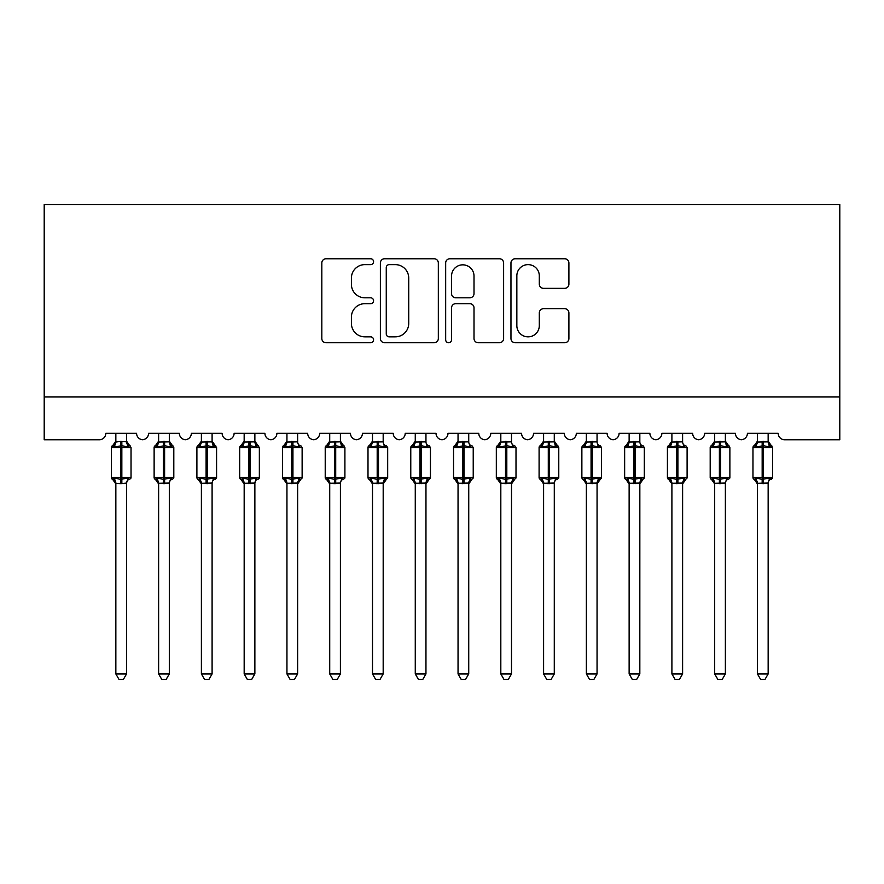 <?xml version="1.0" encoding="UTF-8"?>
<svg xmlns="http://www.w3.org/2000/svg" width="884" height="884" viewBox="0 0 884 884"><rect width="100%" height="100%" fill="white"/><g stroke="black" fill="none" stroke-linecap="round" stroke-linejoin="round"><path stroke-width="1.33" d="M373.567 261.686A2.939 2.939 0 0 0 370.628 258.758L326.019 258.758A4.199 4.199 0 0 0 321.82 262.946L321.82 338.528A4.199 4.199 0 0 0 326.019 342.727L370.628 342.727A2.939 2.939 0 0 0 373.567 339.788A2.939 2.939 0 0 0 370.628 336.848L364.849 336.848A13.437 13.437 0 0 1 351.412 323.411L351.412 317.113A13.437 13.437 0 0 1 364.849 303.676L370.628 303.676A2.939 2.939 0 0 0 373.567 300.737A2.939 2.939 0 0 0 370.628 297.798L364.849 297.798A13.437 13.437 0 0 1 351.412 284.361L351.412 278.062A13.437 13.437 0 0 1 364.849 264.625L370.628 264.625A2.939 2.939 0 0 0 373.567 261.686M564.699 288.35A4.199 4.199 0 0 0 568.898 284.151L568.898 262.946A4.199 4.199 0 0 0 564.699 258.758L515.162 258.758A4.199 4.199 0 0 0 510.963 262.946L510.963 338.528A4.199 4.199 0 0 0 515.162 342.727L564.699 342.727A4.199 4.199 0 0 0 568.898 338.528L568.898 312.914A4.199 4.199 0 0 0 564.699 308.715L543.505 308.715A4.199 4.199 0 0 0 539.306 312.914L539.306 325.61A11.227 11.227 0 0 1 528.068 336.848A11.227 11.227 0 0 1 516.842 325.61L516.842 275.863A11.227 11.227 0 0 1 528.068 264.625A11.227 11.227 0 0 1 539.306 275.863L539.306 284.151A4.199 4.199 0 0 0 543.505 288.35L564.699 288.35M839.8 396.982L839.8 204.491L44.2 204.491L44.2 439.757L99.384 439.757A6.42 6.42 0 0 0 105.793 433.337L136.589 433.337A6.42 6.42 0 0 0 142.578 439.735A6.42 6.42 0 0 0 148.567 433.337L179.364 433.337A6.42 6.42 0 0 0 185.353 439.735A6.42 6.42 0 0 0 191.342 433.337L222.138 433.337A6.42 6.42 0 0 0 228.127 439.735A6.42 6.42 0 0 0 234.116 433.337L264.913 433.337A6.42 6.42 0 0 0 270.902 439.735A6.42 6.42 0 0 0 276.891 433.337L307.687 433.337A6.42 6.42 0 0 0 313.676 439.735A6.42 6.42 0 0 0 319.665 433.337L350.462 433.337A6.42 6.42 0 0 0 356.451 439.735A6.42 6.42 0 0 0 362.44 433.337L393.236 433.337A6.42 6.42 0 0 0 399.225 439.735A6.42 6.42 0 0 0 405.215 433.337L436.011 433.337A6.42 6.42 0 0 0 442 439.735A6.42 6.42 0 0 0 447.989 433.337L478.785 433.337A6.42 6.42 0 0 0 484.775 439.735A6.42 6.42 0 0 0 490.764 433.337L521.56 433.337A6.42 6.42 0 0 0 527.549 439.735A6.42 6.42 0 0 0 533.538 433.337L564.335 433.337A6.42 6.42 0 0 0 570.324 439.735A6.42 6.42 0 0 0 576.313 433.337L607.109 433.337A6.42 6.42 0 0 0 613.098 439.735A6.42 6.42 0 0 0 619.087 433.337L649.884 433.337A6.42 6.42 0 0 0 655.873 439.735A6.42 6.42 0 0 0 661.862 433.337L692.658 433.337A6.42 6.42 0 0 0 698.647 439.735A6.42 6.42 0 0 0 704.636 433.337L735.433 433.337A6.42 6.42 0 0 0 741.422 439.735A6.42 6.42 0 0 0 747.411 433.337L778.207 433.337A6.42 6.42 0 0 0 784.616 439.757L839.8 439.757L839.8 396.982L44.2 396.982M438.331 262.946A4.199 4.199 0 0 0 434.132 258.758L384.584 258.758A4.199 4.199 0 0 0 380.385 262.946L380.385 338.528A4.199 4.199 0 0 0 384.584 342.727L434.132 342.727A4.199 4.199 0 0 0 438.331 338.528L438.331 262.946M449.868 258.758L499.416 258.758A4.199 4.199 0 0 1 503.615 262.946L503.615 338.528A4.199 4.199 0 0 1 499.416 342.727L478.211 342.727A4.199 4.199 0 0 1 474.012 338.528L474.012 307.875A4.199 4.199 0 0 0 469.813 303.676L455.746 303.676A4.199 4.199 0 0 0 451.547 307.875L451.547 339.788A2.939 2.939 0 0 1 448.608 342.727A2.939 2.939 0 0 1 445.669 339.788L445.669 262.946A4.199 4.199 0 0 1 449.868 258.758M389.203 264.625A2.939 2.939 0 0 0 386.264 267.565L386.264 333.909A2.939 2.939 0 0 0 389.203 336.848L395.292 336.848A13.437 13.437 0 0 0 408.728 323.411L408.728 278.062A13.437 13.437 0 0 0 395.292 264.625L389.203 264.625M474.012 276.073A11.227 11.227 0 0 0 462.785 264.835A11.227 11.227 0 0 0 451.547 276.073L451.547 293.599A4.199 4.199 0 0 0 455.746 297.798L469.813 297.798A4.199 4.199 0 0 0 474.012 293.599L474.012 276.073M126.545 433.337L126.545 441.845A4.707 4.486 180 0 0 129.009 445.768L128.092 447.138L121.837 445.635L114.29 447.138L112.754 445.547A2.144 2.144 0 0 0 111.351 447.558L111.351 477.504A2.144 2.144 0 0 0 112.754 479.515L114.29 477.924L120.555 479.426L128.092 477.924L129.009 479.294A4.707 4.486 -0 0 0 126.545 483.25L126.545 483.25M115.848 433.337L115.848 442.033L120.555 441.403L120.555 477.504L131.031 477.504L131.031 447.558L111.351 447.558L111.351 477.504L120.555 477.504L120.555 483.659L115.848 483.25A4.707 4.486 -0 0 0 113.373 479.294L113.373 479.294M128.092 477.924L126.545 483.029L126.545 673.939L115.848 673.939L115.848 483.216M126.545 483.029L120.555 483.659M120.555 441.403L126.545 441.823M114.29 447.138L115.848 442.033M127.219 444.74L128.092 447.138M120.555 479.426L114.29 477.924L115.848 483.029M126.545 673.939L123.329 679.509L119.053 679.509L115.848 673.939M131.031 447.558L129.628 445.547A2.144 2.144 0 0 1 130.246 445.901M129.628 479.515L131.031 477.504A2.144 2.144 0 0 1 130.909 478.2M169.319 433.337L169.319 441.823A4.707 4.486 180 0 0 171.783 445.768L170.866 447.138L164.612 445.635L157.065 447.138L155.529 445.547A2.144 2.144 0 0 0 154.125 447.558L154.125 477.504A2.144 2.144 0 0 0 155.529 479.515L154.125 477.504L173.805 477.504L173.805 447.558L169.319 441.138L172.402 445.547A2.144 2.144 0 0 1 173.021 445.901M172.402 479.515L173.805 477.504A2.144 2.144 0 0 1 173.684 478.2M169.319 483.25L169.319 483.25A4.707 4.486 -0 0 1 171.783 479.294L170.866 477.924L169.319 483.029L158.623 483.25A4.707 4.486 -0 0 0 156.148 479.294L157.065 477.924L163.33 479.426L170.866 477.924M212.094 433.337L212.094 441.823A4.707 4.486 180 0 0 214.558 445.768L213.641 447.138L207.386 445.635L199.839 447.138L198.303 445.547A2.144 2.144 0 0 0 196.9 447.558L196.9 477.504A2.144 2.144 0 0 0 198.303 479.515L196.9 477.504L216.58 477.504L216.58 447.558L212.094 441.138L215.177 445.547A2.144 2.144 0 0 1 215.795 445.901M215.177 479.515L216.58 477.504A2.144 2.144 0 0 1 216.458 478.2M212.094 483.25L212.094 483.25A4.707 4.486 -0 0 1 214.558 479.294L213.641 477.924L212.094 483.029L201.397 483.25A4.707 4.486 -0 0 0 198.922 479.294L199.839 477.924L206.105 479.426L213.641 477.924M254.868 433.337L254.868 441.823A4.707 4.486 180 0 0 257.332 445.768L256.415 447.138L250.161 445.635L242.614 447.138L241.078 445.547A2.144 2.144 0 0 0 239.674 447.558L239.674 477.504A2.144 2.144 0 0 0 241.078 479.515L239.674 477.504L259.355 477.504L259.355 447.558L254.868 441.138L257.951 445.547A2.144 2.144 0 0 1 258.57 445.901M257.951 479.515L259.355 477.504A2.144 2.144 0 0 1 259.233 478.2M254.868 483.25L254.868 483.25A4.707 4.486 -0 0 1 257.332 479.294L256.415 477.924L254.868 483.029L244.172 483.25A4.707 4.486 -0 0 0 241.697 479.294L242.614 477.924L248.879 479.426L256.415 477.924M297.632 433.337L297.632 441.823A4.707 4.486 180 0 0 300.107 445.768L299.19 447.138L292.936 445.635L285.388 447.138L283.852 445.547A2.144 2.144 0 0 0 282.449 447.558L282.449 477.504A2.144 2.144 0 0 0 283.852 479.515L282.449 477.504L302.129 477.504A2.144 2.144 0 0 1 302.008 478.2M297.632 483.25L297.632 483.25A4.707 4.486 -0 0 1 300.107 479.294L299.19 477.924L297.643 483.029L286.946 483.25A4.707 4.486 -0 0 0 284.471 479.294L285.388 477.924L291.654 479.426L299.19 477.924M158.623 483.935L155.529 479.515L156.148 479.294M158.623 483.029L157.065 477.924L163.33 479.426L163.33 483.659M169.319 483.029L169.319 673.939L158.623 673.939L158.623 483.216M158.623 433.337L158.623 442.033L169.319 441.845M157.065 447.138L158.623 442.033M169.993 444.74L170.866 447.138M169.319 673.939L166.104 679.509L161.827 679.509L158.623 673.939M201.397 483.935L198.303 479.515L198.922 479.294M201.386 483.029L199.839 477.924L206.105 479.426L206.105 483.659M212.094 483.029L212.094 673.939L201.397 673.939L201.397 483.216M201.397 433.337L201.386 442.033L212.094 441.845M199.839 447.138L201.386 442.033M212.768 444.74L213.641 447.138M212.094 673.939L208.878 679.509L204.602 679.509L201.397 673.939M244.172 483.935L241.078 479.515L241.697 479.294M244.161 483.029L242.614 477.924L248.879 479.426L248.879 483.659M254.868 483.029L254.868 673.939L244.172 673.939L244.172 483.216M244.172 433.337L244.161 442.033L254.868 441.845M242.614 447.138L244.161 442.033M255.542 444.74L256.415 447.138M254.868 673.939L251.653 679.509L247.376 679.509L244.172 673.939M286.946 483.935L283.852 479.515L284.471 479.294M286.935 483.029L285.388 477.924L291.654 479.426L291.654 483.659M300.726 479.515L297.632 483.935L302.129 477.504L302.129 447.558L282.449 447.558L286.946 441.138M297.643 483.029L297.632 673.939L286.946 673.939L286.946 483.216M286.946 433.337L286.935 442.033L297.632 441.845M285.388 447.138L286.935 442.033M298.317 444.74L299.19 447.138M297.632 673.939L294.427 679.509L290.151 679.509L286.946 673.939M340.406 433.337L340.406 441.823A4.707 4.486 180 0 0 342.882 445.768L341.964 447.138L335.71 445.635L328.163 447.138L326.627 445.547A2.144 2.144 0 0 0 325.224 447.558L325.224 477.504A2.144 2.144 0 0 0 326.627 479.515L325.224 477.504L344.904 477.504L344.904 447.558L340.406 441.138L343.5 445.547A2.144 2.144 0 0 1 344.119 445.901M343.5 479.515L344.904 477.504A2.144 2.144 0 0 1 344.782 478.2M340.406 483.25L340.406 483.25A4.707 4.486 -0 0 1 342.882 479.294L341.964 477.924L340.417 483.029L329.721 483.25A4.707 4.486 -0 0 0 327.246 479.294L328.163 477.924L334.428 479.426L341.964 477.924M329.721 483.935L326.627 479.515L327.246 479.294M328.163 477.924L334.428 479.426L334.428 483.659L329.71 483.029L328.163 477.924M340.417 483.029L340.406 673.939L329.721 673.939L329.721 483.216M329.721 433.337L329.71 442.033L340.406 441.845M328.163 447.138L329.71 442.033M341.091 444.74L341.964 447.138M340.406 673.939L337.202 679.509L332.925 679.509L329.721 673.939M383.181 433.337L383.181 441.823A4.707 4.486 180 0 0 385.656 445.768L384.739 447.138L378.485 445.635L370.937 447.138L369.401 445.547A2.144 2.144 0 0 0 367.998 447.558L367.998 477.504A2.144 2.144 0 0 0 369.401 479.515L367.998 477.504L387.678 477.504A2.144 2.144 0 0 1 387.557 478.2M383.181 483.25L383.181 483.25A4.707 4.486 -0 0 1 385.656 479.294L384.739 477.924L383.192 483.029L372.495 483.25A4.707 4.486 -0 0 0 370.02 479.294L370.937 477.924L377.192 479.426L384.739 477.924M372.495 483.935L369.401 479.515L370.02 479.294M370.937 477.924L377.192 479.426L377.192 483.659L372.484 483.029L370.937 477.924M386.275 479.515L383.181 483.935L387.678 477.504L387.678 447.558L367.998 447.558L372.495 441.138M383.192 483.029L383.181 673.939L372.495 673.939L372.495 483.216M372.495 433.337L372.484 442.033L383.181 441.845M370.937 447.138L372.484 442.033M383.866 444.74L384.739 447.138M383.181 673.939L379.976 679.509L375.7 679.509L372.495 673.939M425.955 433.337L425.955 441.823A4.707 4.486 180 0 0 428.431 445.768L427.513 447.138L421.259 445.635L413.712 447.138L412.176 445.547A2.144 2.144 0 0 0 410.773 447.558L410.773 477.504A2.144 2.144 0 0 0 412.176 479.515L410.773 477.504L430.453 477.504A2.144 2.144 0 0 1 430.331 478.2M425.955 483.25L425.955 483.25A4.707 4.486 -0 0 1 428.431 479.294L427.513 477.924L425.966 483.029L415.27 483.25A4.707 4.486 -0 0 0 412.795 479.294L413.712 477.924L419.966 479.426L427.513 477.924M415.27 483.935L412.176 479.515L412.795 479.294M413.712 477.924L419.966 479.426L419.966 483.659L415.259 483.029L413.712 477.924M429.049 479.515L425.955 483.935L430.453 477.504L430.453 447.558L410.773 447.558L415.27 441.138M425.966 483.029L425.955 673.939L415.27 673.939L415.27 483.216M415.27 433.337L415.259 442.033L425.955 441.845M413.712 447.138L415.259 442.033M426.641 444.74L427.513 447.138M425.955 673.939L422.751 679.509L418.475 679.509L415.27 673.939M468.73 433.337L468.73 441.823A4.707 4.486 180 0 0 471.205 445.768L470.288 447.138L464.034 445.635L456.487 447.138L454.951 445.547A2.144 2.144 0 0 0 453.547 447.558L453.547 477.504A2.144 2.144 0 0 0 454.951 479.515L453.547 477.504L473.227 477.504A2.144 2.144 0 0 1 473.106 478.2M468.73 483.25L468.73 483.25A4.707 4.486 -0 0 1 471.205 479.294L470.288 477.924L468.741 483.029L458.045 483.25A4.707 4.486 -0 0 0 455.569 479.294L456.487 477.924L462.741 479.426L470.288 477.924M458.045 483.935L454.951 479.515L455.569 479.294M456.487 477.924L462.741 479.426L462.741 483.659L458.034 483.029L456.487 477.924M471.824 479.515L468.73 483.935L473.227 477.504L473.227 447.558L453.547 447.558L458.045 441.138M468.741 483.029L468.73 673.939L458.045 673.939L458.045 483.216M458.045 433.337L458.034 442.033L468.73 441.845M456.487 447.138L458.034 442.033M469.404 444.74L470.288 447.138M468.73 673.939L465.525 679.509L461.249 679.509L458.045 673.939M511.504 433.337L511.504 441.823A4.707 4.486 180 0 0 513.98 445.768L513.063 447.138L506.808 445.635L499.261 447.138L497.725 445.547A2.144 2.144 0 0 0 496.322 447.558L496.322 477.504A2.144 2.144 0 0 0 497.725 479.515L496.322 477.504L516.002 477.504A2.144 2.144 0 0 1 515.88 478.2M511.504 483.25L511.504 483.25A4.707 4.486 -0 0 1 513.98 479.294L513.063 477.924L511.516 483.029L500.819 483.25A4.707 4.486 -0 0 0 498.344 479.294L499.261 477.924L505.515 479.426L513.063 477.924M500.819 483.935L497.725 479.515L498.344 479.294M499.261 477.924L505.515 479.426L505.515 483.659L500.808 483.029L499.261 477.924M514.598 479.515L511.504 483.935L516.002 477.504L516.002 447.558L496.322 447.558L500.819 441.138M511.516 483.029L511.504 673.939L500.819 673.939L500.819 483.216M500.819 433.337L500.808 442.033L511.504 441.845M499.261 447.138L500.808 442.033M512.179 444.74L513.063 447.138M511.504 673.939L508.3 679.509L504.024 679.509L500.819 673.939M554.279 433.337L554.279 441.823A4.707 4.486 180 0 0 556.754 445.768L555.837 447.138L549.572 445.635L542.036 447.138L540.5 445.547A2.144 2.144 0 0 0 539.096 447.558L539.096 477.504A2.144 2.144 0 0 0 540.5 479.515L539.096 477.504L558.776 477.504L558.776 447.558L554.279 441.138L557.373 445.547A2.144 2.144 0 0 1 557.981 445.901M557.373 479.515L558.776 477.504A2.144 2.144 0 0 1 558.655 478.2M554.279 483.25L554.279 483.25A4.707 4.486 -0 0 1 556.754 479.294L555.837 477.924L554.29 483.029L543.594 483.25A4.707 4.486 -0 0 0 541.118 479.294L542.036 477.924L548.29 479.426L555.837 477.924M543.594 483.935L540.5 479.515L541.118 479.294M542.036 477.924L548.29 479.426L548.29 483.659L543.583 483.029L542.036 477.924M554.29 483.029L554.279 673.939L543.594 673.939L543.594 483.216M543.594 433.337L543.583 442.033L554.279 441.845M542.036 447.138L543.583 442.033M554.953 444.74L555.837 447.138M554.279 673.939L551.075 679.509L546.798 679.509L543.594 673.939M597.054 433.337L597.054 441.823A4.707 4.486 180 0 0 599.529 445.768L598.612 447.138L592.346 445.635L584.81 447.138L583.274 445.547A2.144 2.144 0 0 0 581.871 447.558L581.871 477.504A2.144 2.144 0 0 0 583.274 479.515L581.871 477.504L601.551 477.504A2.144 2.144 0 0 1 601.429 478.2M597.054 483.25L597.054 483.25A4.707 4.486 -0 0 1 599.529 479.294L598.612 477.924L597.065 483.029L586.368 483.25A4.707 4.486 -0 0 0 583.893 479.294L584.81 477.924L591.064 479.426L598.612 477.924M586.368 483.935L583.274 479.515L583.893 479.294M586.357 483.029L584.81 477.924L591.064 479.426L591.064 483.659M600.148 479.515L597.054 483.935L601.551 477.504L601.551 447.558L581.871 447.558L586.368 441.138M597.065 483.029L597.054 673.939L586.368 673.939L586.368 483.216M586.368 433.337L586.357 442.033L597.054 441.845M584.81 447.138L586.357 442.033M597.728 444.74L598.612 447.138M597.054 673.939L593.849 679.509L589.573 679.509L586.368 673.939M639.828 433.337L639.828 441.823A4.707 4.486 180 0 0 642.303 445.768L641.386 447.138L635.121 445.635L627.585 447.138L626.049 445.547A2.144 2.144 0 0 0 624.645 447.558L624.645 477.504A2.144 2.144 0 0 0 626.049 479.515L624.645 477.504L644.326 477.504A2.144 2.144 0 0 1 644.204 478.2M639.828 483.25L639.828 483.25A4.707 4.486 -0 0 1 642.303 479.294L641.386 477.924L639.839 483.029L629.132 483.25A4.707 4.486 -0 0 0 626.668 479.294L627.585 477.924L633.839 479.426L641.386 477.924M629.132 483.935L626.049 479.515L626.668 479.294M629.132 483.029L627.585 477.924L633.839 479.426L633.839 483.659M642.922 479.515L639.828 483.935L644.326 477.504L644.326 447.558L624.645 447.558L629.132 441.138M639.839 483.029L639.828 673.939L629.132 673.939L629.132 483.216M629.132 433.337L629.132 442.033L639.828 441.845M627.585 447.138L629.132 442.033M640.502 444.74L641.386 447.138M639.828 673.939L636.624 679.509L632.347 679.509L629.132 673.939M682.603 433.337L682.603 441.823A4.707 4.486 180 0 0 685.078 445.768L684.161 447.138L677.895 445.635L670.359 447.138L668.823 445.547A2.144 2.144 0 0 0 667.42 447.558L667.42 477.504A2.144 2.144 0 0 0 668.823 479.515L667.42 477.504L687.1 477.504A2.144 2.144 0 0 1 686.979 478.2M682.603 483.25L682.603 483.25A4.707 4.486 -0 0 1 685.078 479.294L684.161 477.924L682.614 483.029L671.906 483.25A4.707 4.486 -0 0 0 669.442 479.294L670.359 477.924L676.614 479.426L684.161 477.924M671.906 483.935L668.823 479.515L669.442 479.294M671.906 483.029L670.359 477.924L676.614 479.426L676.614 483.659M685.697 479.515L682.603 483.935L687.1 477.504L687.1 447.558L667.42 447.558L671.906 441.138M682.614 483.029L682.603 673.939L671.906 673.939L671.906 483.216M671.906 433.337L671.906 442.033L682.603 441.845M670.359 447.138L671.906 442.033M683.277 444.74L684.161 447.138M682.603 673.939L679.398 679.509L675.122 679.509L671.906 673.939M725.377 433.337L725.377 441.823A4.707 4.486 180 0 0 727.852 445.768L726.935 447.138L720.67 445.635L713.134 447.138L711.598 445.547A2.144 2.144 0 0 0 710.195 447.558L710.195 477.504A2.144 2.144 0 0 0 711.598 479.515L710.195 477.504L729.875 477.504L729.875 447.558L725.377 441.138L728.471 445.547A2.144 2.144 0 0 1 729.079 445.901M728.471 479.515L729.875 477.504A2.144 2.144 0 0 1 729.753 478.2M725.377 483.25L725.377 483.25A4.707 4.486 -0 0 1 727.852 479.294L726.935 477.924L725.377 483.029L714.681 483.25A4.707 4.486 -0 0 0 712.217 479.294L713.134 477.924L719.388 479.426L726.935 477.924M714.681 483.935L711.598 479.515L712.217 479.294M714.681 483.029L713.134 477.924L719.388 479.426L719.388 483.659M725.377 483.029L725.377 673.939L714.681 673.939L714.681 483.216M714.681 433.337L714.681 442.033L725.377 441.845M713.134 447.138L714.681 442.033M726.051 444.74L726.935 447.138M725.377 673.939L722.173 679.509L717.896 679.509L714.681 673.939M768.152 433.337L768.152 441.823A4.707 4.486 180 0 0 770.627 445.768L769.71 447.138L763.444 445.635L755.908 447.138L754.372 445.547A2.144 2.144 0 0 0 752.969 447.558L752.969 477.504A2.144 2.144 0 0 0 754.372 479.515L752.969 477.504L772.649 477.504L772.649 447.558L768.152 441.138L771.246 445.547A2.144 2.144 0 0 1 771.854 445.901M771.246 479.515L772.649 477.504A2.144 2.144 0 0 1 772.528 478.2M768.152 483.25L768.152 483.25A4.707 4.486 -0 0 1 770.627 479.294L769.71 477.924L768.152 483.029L757.455 483.25A4.707 4.486 -0 0 0 754.991 479.294L755.908 477.924L762.163 479.426L769.71 477.924M757.455 483.935L754.372 479.515L754.991 479.294M757.455 483.029L755.908 477.924L762.163 479.426L762.163 483.659M768.152 483.029L768.152 673.939L757.455 673.939L757.455 483.216M757.455 433.337L757.455 442.033L768.152 441.845M755.908 447.138L757.455 442.033M768.826 444.74L769.71 447.138M768.152 673.939L764.947 679.509L760.671 679.509L757.455 673.939M121.837 483.659L121.837 441.403M113.373 445.768A4.707 4.486 180 0 0 115.848 441.823M163.33 441.403L163.33 447.558L154.125 447.558L158.623 441.138M173.805 447.558L163.33 447.558L163.33 479.426M164.612 483.659L164.612 441.403M156.148 445.768A4.707 4.486 180 0 0 158.623 441.823M206.105 441.403L206.105 447.558L196.9 447.558L201.397 441.138M216.58 447.558L206.105 447.558L206.105 479.426M207.386 483.659L207.386 441.403M198.922 445.768A4.707 4.486 180 0 0 201.397 441.823M248.879 441.403L248.879 447.558L239.674 447.558L244.172 441.138M259.355 447.558L248.879 447.558L248.879 479.426M250.161 483.659L250.161 441.403M241.697 445.768A4.707 4.486 180 0 0 244.172 441.823M291.654 441.403L291.654 479.426M292.936 483.659L292.936 441.403M284.471 445.768A4.707 4.486 180 0 0 286.946 441.823M334.428 441.403L334.428 447.558L325.224 447.558L329.721 441.138M344.904 447.558L334.428 447.558L334.428 479.426M335.71 483.659L335.71 441.403M327.246 445.768A4.707 4.486 180 0 0 329.721 441.823M377.192 441.403L377.192 479.426M378.485 483.659L378.485 441.403M370.02 445.768A4.707 4.486 180 0 0 372.495 441.823M419.966 441.403L419.966 479.426M421.259 483.659L421.259 441.403M412.795 445.768A4.707 4.486 180 0 0 415.27 441.823M462.741 441.403L462.741 479.426M464.034 483.659L464.034 441.403M455.569 445.768A4.707 4.486 180 0 0 458.045 441.823M505.515 441.403L505.515 479.426M506.808 483.659L506.808 441.403M498.344 445.768A4.707 4.486 180 0 0 500.819 441.823M548.29 441.403L548.29 447.558L539.096 447.558L543.594 441.138M558.776 447.558L548.29 447.558L548.29 479.426M549.572 483.659L549.572 441.403M541.118 445.768A4.707 4.486 180 0 0 543.594 441.823M591.064 441.403L591.064 479.426M592.346 483.659L592.346 441.403M583.893 445.768A4.707 4.486 180 0 0 586.368 441.823M633.839 441.403L633.839 479.426M635.121 483.659L635.121 441.403M626.668 445.768A4.707 4.486 180 0 0 629.132 441.823M676.614 441.403L676.614 479.426M677.895 483.659L677.895 441.403M669.442 445.768A4.707 4.486 180 0 0 671.906 441.823M719.388 441.403L719.388 447.558L710.195 447.558L714.681 441.138M729.875 447.558L719.388 447.558L719.388 479.426M720.67 483.659L720.67 441.403M712.217 445.768A4.707 4.486 180 0 0 714.681 441.823M762.163 441.403L762.163 447.558L752.969 447.558L757.455 441.138M772.649 447.558L762.163 447.558L762.163 479.426M763.444 483.659L763.444 441.403M754.991 445.768A4.707 4.486 180 0 0 757.455 441.823M111.351 447.558L115.848 441.138M129.628 445.547L126.545 441.138L129.628 445.547M111.351 477.504L115.848 483.935M300.726 445.547L302.129 447.558M154.125 477.504L154.125 447.558M196.9 477.504L196.9 447.558M239.674 477.504L239.674 447.558M282.449 477.504L282.449 447.558M325.224 477.504L325.224 447.558M386.275 445.547L387.678 447.558M367.998 477.504L367.998 447.558M429.049 445.547L430.453 447.558M410.773 477.504L410.773 447.558M471.824 445.547L473.227 447.558M453.547 477.504L453.547 447.558M514.598 445.547L516.002 447.558M496.322 477.504L496.322 447.558M539.096 477.504L539.096 447.558M600.148 445.547L601.551 447.558M581.871 477.504L581.871 447.558M642.922 445.547L644.326 447.558M624.645 477.504L624.645 447.558M685.697 445.547L687.1 447.558M667.42 477.504L667.42 447.558M710.195 477.504L710.195 447.558M752.969 477.504L752.969 447.558"/></g></svg>
